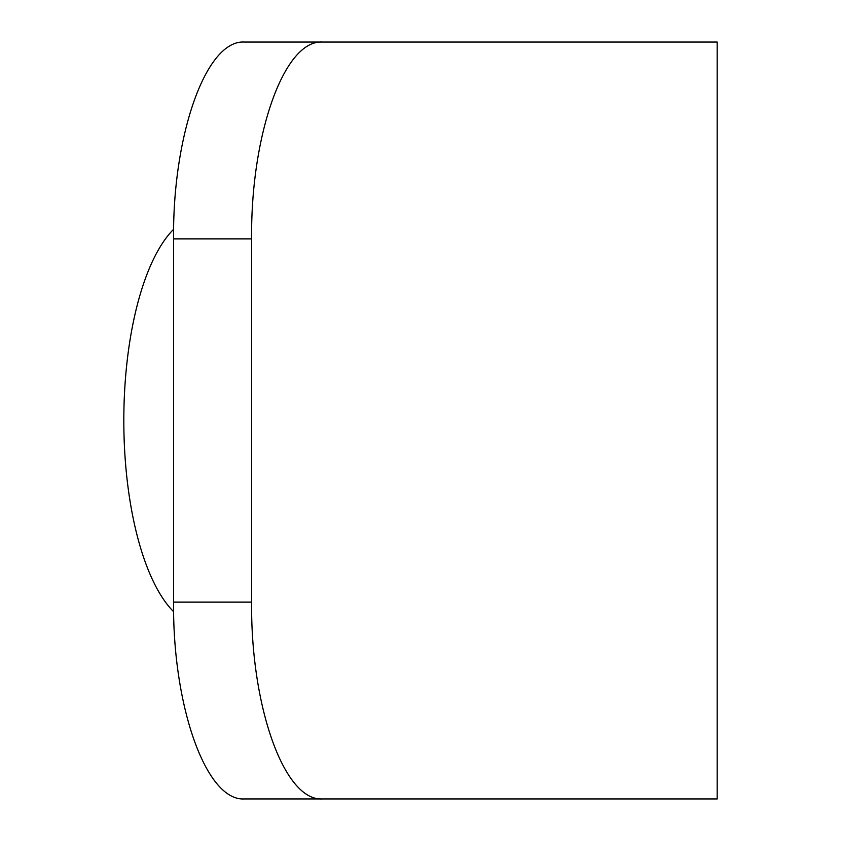 <?xml version="1.0" encoding="UTF-8"?>
<svg xmlns="http://www.w3.org/2000/svg" width="841" height="841" viewBox="0 0 841 841"><rect width="100%" height="100%" fill="white"/><g stroke="black" fill="none" stroke-linecap="round" stroke-linejoin="round"><path stroke-width="1.26" d="M173.666 611.754A204.195 76.741 -90 0 1 123.816 420.5A204.195 76.741 -90 0 1 173.666 229.246M717.184 798.95L717.184 42.05L322.418 42.05C283.764 39.685 250.544 135.948 251.617 238.876L251.617 602.124C250.565 705.252 283.795 801.284 322.418 798.95L717.184 798.95M322.418 42.05L244.395 42.05C205.73 39.685 172.51 135.948 173.582 238.876L173.582 602.124C172.531 705.252 205.761 801.284 244.395 798.95L322.418 798.95L244.395 798.95M173.582 602.124L251.617 602.124M173.582 238.876L251.617 238.876"/></g></svg>
